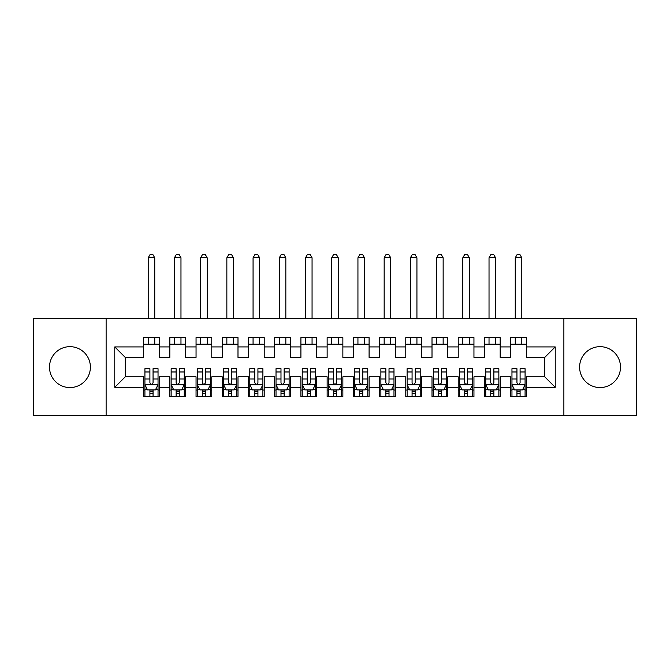 <?xml version="1.0" encoding="UTF-8"?>
<svg xmlns="http://www.w3.org/2000/svg" width="670" height="670" viewBox="0 0 670 670"><rect width="100%" height="100%" fill="white"/><g stroke="black" fill="none" stroke-linecap="round" stroke-linejoin="round"><path stroke-width="1" d="M600.06 346.666A20.452 20.452 0 0 0 579.609 367.118A20.452 20.452 0 0 0 600.06 387.57A20.452 20.452 0 0 0 620.504 367.118A20.452 20.452 0 0 0 600.06 346.666M69.94 346.666A20.452 20.452 0 0 0 49.496 367.118A20.452 20.452 0 0 0 69.94 387.57A20.452 20.452 0 0 0 90.391 367.118A20.452 20.452 0 0 0 69.94 346.666M563.88 415.618L636.5 415.618L636.5 318.61L563.88 318.61L563.88 415.618L106.12 415.618L106.12 318.61L33.5 318.61L33.5 415.618L106.12 415.618M563.88 318.61L106.12 318.61M114.771 387.302L114.771 346.926L143.614 346.926L143.614 357.42L125.265 357.42L125.265 376.816L114.771 387.302L143.614 387.302L143.614 396.615L159.343 396.615L159.343 387.302L169.828 387.302L169.828 396.615L185.565 396.615L185.565 387.302L196.05 387.302L196.05 396.615L211.779 396.615L211.779 387.302L222.264 387.302L222.264 396.615L237.992 396.615L237.992 387.302L248.486 387.302L248.486 396.615L264.215 396.615L264.215 387.302L274.7 387.302L274.7 396.615L290.428 396.615L290.428 387.302L300.914 387.302L300.914 396.615L316.65 396.615L316.65 387.302L327.136 387.302L327.136 396.615L342.864 396.615L342.864 387.302L353.35 387.302L353.35 396.615L369.086 396.615L369.086 387.302L379.572 387.302L379.572 396.615L395.3 396.615L395.3 387.302L405.786 387.302L405.786 396.615L421.514 396.615L421.514 387.302L432.008 387.302L432.008 396.615L447.736 396.615L447.736 387.302L458.221 387.302L458.221 396.615L473.95 396.615L473.95 387.302L484.435 387.302L484.435 396.615L500.172 396.615L500.172 387.302L510.657 387.302L510.657 396.615L526.385 396.615L526.385 376.816L544.735 376.816L544.735 357.42L526.385 357.42L526.385 346.926L555.229 346.926L555.229 387.302L526.385 387.302M526.385 346.926L526.385 337.621L510.657 337.621L510.657 346.926L500.172 346.926L500.172 337.621L484.435 337.621L484.435 346.926L473.95 346.926L473.95 337.621L458.221 337.621L458.221 346.926L447.736 346.926L447.736 337.621L432.008 337.621L432.008 346.926L421.514 346.926L421.514 337.621L405.786 337.621L405.786 346.926L395.3 346.926L395.3 337.621L379.572 337.621L379.572 346.926L369.086 346.926L369.086 337.621L353.35 337.621L353.35 346.926L342.864 346.926L342.864 337.621L327.136 337.621L327.136 346.926L316.65 346.926L316.65 337.621L300.914 337.621L300.914 346.926L290.428 346.926L290.428 337.621L274.7 337.621L274.7 346.926L264.215 346.926L264.215 337.621L248.486 337.621L248.486 346.926L237.992 346.926L237.992 337.621L222.264 337.621L222.264 346.926L211.779 346.926L211.779 337.621L196.05 337.621L196.05 346.926L185.565 346.926L185.565 337.621L169.828 337.621L169.828 346.926L159.343 346.926L159.343 337.621L143.614 337.621L143.614 346.926M500.172 387.302L500.172 376.816L510.657 376.816L510.657 387.302M555.229 346.926L544.735 357.42M473.95 387.302L473.95 376.816L484.435 376.816L484.435 387.302M510.657 346.926L510.657 357.42L500.172 357.42L500.172 346.926M447.736 387.302L447.736 376.816L458.221 376.816L458.221 387.302M484.435 346.926L484.435 357.42L473.95 357.42L473.95 346.926M421.514 387.302L421.514 376.816L432.008 376.816L432.008 387.302M458.221 346.926L458.221 357.42L447.736 357.42L447.736 346.926M395.3 387.302L395.3 376.816L405.786 376.816L405.786 387.302M432.008 346.926L432.008 357.42L421.514 357.42L421.514 346.926M369.086 387.302L369.086 376.816L379.572 376.816L379.572 387.302M405.786 346.926L405.786 357.42L395.3 357.42L395.3 346.926M342.864 387.302L342.864 376.816L353.35 376.816L353.35 387.302M379.572 346.926L379.572 357.42L369.086 357.42L369.086 346.926M316.65 387.302L316.65 376.816L327.136 376.816L327.136 387.302M353.35 346.926L353.35 357.42L342.864 357.42L342.864 346.926M290.428 387.302L290.428 376.816L300.914 376.816L300.914 387.302M327.136 346.926L327.136 357.42L316.65 357.42L316.65 346.926M264.215 387.302L264.215 376.816L274.7 376.816L274.7 387.302M300.914 346.926L300.914 357.42L290.428 357.42L290.428 346.926M237.992 387.302L237.992 376.816L248.486 376.816L248.486 387.302M274.7 346.926L274.7 357.42L264.215 357.42L264.215 346.926M211.779 387.302L211.779 376.816L222.264 376.816L222.264 387.302M248.486 346.926L248.486 357.42L237.992 357.42L237.992 346.926M185.565 387.302L185.565 376.816L196.05 376.816L196.05 387.302M222.264 346.926L222.264 357.42L211.779 357.42L211.779 346.926M159.343 387.302L159.343 376.816L169.828 376.816L169.828 387.302M196.05 346.926L196.05 357.42L185.565 357.42L185.565 346.926M125.265 376.816L143.614 376.816L143.614 387.302M169.828 346.926L169.828 357.42L159.343 357.42L159.343 346.926M510.657 344.179L526.385 344.179M484.435 344.179L500.172 344.179M458.221 344.179L473.95 344.179M432.008 344.179L447.736 344.179M405.786 344.179L421.514 344.179M379.572 344.179L395.3 344.179M353.35 344.179L369.086 344.179M327.136 344.179L342.864 344.179M300.914 344.179L316.65 344.179M274.7 344.179L290.428 344.179M248.486 344.179L264.215 344.179M222.264 344.179L237.992 344.179M196.05 344.179L211.779 344.179M169.828 344.179L185.565 344.179M143.614 344.179L159.343 344.179M143.614 390.057L144.921 390.057M158.036 390.057L159.343 390.057M169.828 390.057L171.143 390.057M184.25 390.057L185.565 390.057M196.05 390.057L197.357 390.057M210.464 390.057L211.779 390.057M222.264 390.057L223.579 390.057M236.686 390.057L237.992 390.057M248.486 390.057L249.793 390.057M262.9 390.057L264.215 390.057M274.7 390.057L276.015 390.057M289.122 390.057L290.428 390.057M300.914 390.057L302.229 390.057M315.335 390.057L316.65 390.057M327.136 390.057L328.442 390.057M341.558 390.057L342.864 390.057M353.35 390.057L354.665 390.057M367.771 390.057L369.086 390.057M379.572 390.057L380.878 390.057M393.985 390.057L395.3 390.057M405.786 390.057L407.1 390.057M420.207 390.057L421.514 390.057M432.008 390.057L433.314 390.057M446.421 390.057L447.736 390.057M458.221 390.057L459.536 390.057M472.643 390.057L473.95 390.057M484.435 390.057L485.75 390.057M498.857 390.057L500.172 390.057M510.657 390.057L511.964 390.057M525.079 390.057L526.385 390.057M114.771 346.926L125.265 357.42M544.735 376.816L555.229 387.302M149.904 393.206L153.053 393.206M144.921 371.976L149.904 371.976L149.904 368.693L144.921 368.693L144.921 384.68L147.542 389.923L155.415 389.923L158.036 384.68L158.036 368.693L153.053 368.693L153.053 371.976L158.036 371.976M158.036 384.68L158.036 396.615M144.921 384.68L144.921 396.615M153.053 389.923L153.053 396.615M149.904 396.615L149.904 389.923M149.904 371.976L149.904 382.712C150.951 384.739 151.998 384.739 153.053 382.712L153.053 371.976M149.904 390.057L153.053 390.057M154.753 344.179L154.753 337.621M154.753 318.61L154.753 257.791L148.204 257.791L148.204 318.61M148.204 344.179L148.204 337.621M148.204 257.791L150.164 254.382L152.785 254.382L154.753 257.791M176.126 393.206L179.267 393.206M171.143 371.976L176.126 371.976L176.126 368.693L171.143 368.693L171.143 384.68L173.764 389.923L181.629 389.923L184.25 384.68L184.25 368.693L179.267 368.693L179.267 371.976L184.25 371.976M184.25 384.68L184.25 396.615M171.143 384.68L171.143 396.615M179.267 389.923L179.267 396.615M176.126 396.615L176.126 389.923M176.126 371.976L176.126 382.712C177.173 384.739 178.22 384.739 179.267 382.712L179.267 371.976M176.126 390.057L179.267 390.057M180.975 344.179L180.975 337.621M180.975 318.61L180.975 257.791L174.418 257.791L174.418 318.61M174.418 344.179L174.418 337.621M174.418 257.791L176.386 254.382L179.007 254.382L180.975 257.791M202.34 393.206L205.489 393.206M197.357 371.976L202.34 371.976L202.34 368.693L197.357 368.693L197.357 384.68L199.978 389.923L207.842 389.923L210.464 384.68L210.464 368.693L205.489 368.693L205.489 371.976L210.464 371.976M210.464 384.68L210.464 396.615M197.357 384.68L197.357 396.615M205.489 389.923L205.489 396.615M202.34 396.615L202.34 389.923M202.34 371.976L202.34 382.712C203.387 384.739 204.434 384.739 205.489 382.712L205.489 371.976M202.34 390.057L205.489 390.057M207.189 344.179L207.189 337.621M207.189 318.61L207.189 257.791L200.64 257.791L200.64 318.61M200.64 344.179L200.64 337.621M200.64 257.791L202.6 254.382L205.221 254.382L207.189 257.791M228.554 393.206L231.703 393.206M223.579 371.976L228.554 371.976L228.554 368.693L223.579 368.693L223.579 384.68L226.2 389.923L234.065 389.923L236.686 384.68L236.686 368.693L231.703 368.693L231.703 371.976L236.686 371.976M236.686 384.68L236.686 396.615M223.579 384.68L223.579 396.615M231.703 389.923L231.703 396.615M228.554 396.615L228.554 389.923M228.554 371.976L228.554 382.712C229.601 384.739 230.656 384.739 231.703 382.712L231.703 371.976M228.554 390.057L231.703 390.057M233.411 344.179L233.411 337.621M233.411 318.61L233.411 257.791L226.854 257.791L226.854 318.61M226.854 344.179L226.854 337.621M226.854 257.791L228.822 254.382L231.443 254.382L233.411 257.791M254.776 393.206L257.925 393.206M249.793 371.976L254.776 371.976L254.776 368.693L249.793 368.693L249.793 384.68L252.414 389.923L260.278 389.923L262.9 384.68L262.9 368.693L257.925 368.693L257.925 371.976L262.9 371.976M262.9 384.68L262.9 396.615M249.793 384.68L249.793 396.615M257.925 389.923L257.925 396.615M254.776 396.615L254.776 389.923M254.776 371.976L254.776 382.712C255.823 384.739 256.87 384.739 257.925 382.712L257.925 371.976M254.776 390.057L257.925 390.057M259.625 344.179L259.625 337.621M259.625 318.61L259.625 257.791L253.067 257.791L253.067 318.61M253.067 344.179L253.067 337.621M253.067 257.791L255.035 254.382L257.657 254.382L259.625 257.791M280.99 393.206L284.139 393.206M276.015 371.976L280.99 371.976L280.99 368.693L276.015 368.693L276.015 384.68L278.636 389.923L286.5 389.923L289.122 384.68L289.122 368.693L284.139 368.693L284.139 371.976L289.122 371.976M289.122 384.68L289.122 396.615M276.015 384.68L276.015 396.615M284.139 389.923L284.139 396.615M280.99 396.615L280.99 389.923M280.99 371.976L280.99 382.712C282.036 384.739 283.092 384.739 284.139 382.712L284.139 371.976M280.99 390.057L284.139 390.057M285.839 344.179L285.839 337.621M285.839 318.61L285.839 257.791L279.29 257.791L279.29 318.61M279.29 344.179L279.29 337.621M279.29 257.791L281.258 254.382L283.879 254.382L285.839 257.791M307.212 393.206L310.352 393.206M302.229 371.976L307.212 371.976L307.212 368.693L302.229 368.693L302.229 384.68L304.85 389.923L312.714 389.923L315.335 384.68L315.335 368.693L310.352 368.693L310.352 371.976L315.335 371.976M315.335 384.68L315.335 396.615M302.229 384.68L302.229 396.615M310.352 389.923L310.352 396.615M307.212 396.615L307.212 389.923M307.212 371.976L307.212 382.712C308.259 384.739 309.305 384.739 310.352 382.712L310.352 371.976M307.212 390.057L310.352 390.057M312.061 344.179L312.061 337.621M312.061 318.61L312.061 257.791L305.503 257.791L305.503 318.61M305.503 344.179L305.503 337.621M305.503 257.791L307.471 254.382L310.093 254.382L312.061 257.791M333.425 393.206L336.575 393.206M328.442 371.976L333.425 371.976L333.425 368.693L328.442 368.693L328.442 384.68L331.064 389.923L338.936 389.923L341.558 384.68L341.558 368.693L336.575 368.693L336.575 371.976L341.558 371.976M341.558 384.68L341.558 396.615M328.442 384.68L328.442 396.615M336.575 389.923L336.575 396.615M333.425 396.615L333.425 389.923M333.425 371.976L333.425 382.712C334.472 384.739 335.519 384.739 336.575 382.712L336.575 371.976M333.425 390.057L336.575 390.057M338.275 344.179L338.275 337.621M338.275 318.61L338.275 257.791L331.725 257.791L331.725 318.61M331.725 344.179L331.725 337.621M331.725 257.791L333.685 254.382L336.315 254.382L338.275 257.791M359.648 393.206L362.788 393.206M354.665 371.976L359.648 371.976L359.648 368.693L354.665 368.693L354.665 384.68L357.286 389.923L365.15 389.923L367.771 384.68L367.771 368.693L362.788 368.693L362.788 371.976L367.771 371.976M367.771 384.68L367.771 396.615M354.665 384.68L354.665 396.615M362.788 389.923L362.788 396.615M359.648 396.615L359.648 389.923M359.648 371.976L359.648 382.712C360.695 384.739 361.741 384.739 362.788 382.712L362.788 371.976M359.648 390.057L362.788 390.057M364.497 344.179L364.497 337.621M364.497 318.61L364.497 257.791L357.939 257.791L357.939 318.61M357.939 344.179L357.939 337.621M357.939 257.791L359.907 254.382L362.529 254.382L364.497 257.791M385.861 393.206L389.01 393.206M380.878 371.976L385.861 371.976L385.861 368.693L380.878 368.693L380.878 384.68L383.5 389.923L391.364 389.923L393.985 384.68L393.985 368.693L389.01 368.693L389.01 371.976L393.985 371.976M393.985 384.68L393.985 396.615M380.878 384.68L380.878 396.615M389.01 389.923L389.01 396.615M385.861 396.615L385.861 389.923M385.861 371.976L385.861 382.712C386.908 384.739 387.955 384.739 389.01 382.712L389.01 371.976M385.861 390.057L389.01 390.057M390.71 344.179L390.71 337.621M390.71 318.61L390.71 257.791L384.161 257.791L384.161 318.61M384.161 344.179L384.161 337.621M384.161 257.791L386.121 254.382L388.742 254.382L390.71 257.791M412.075 393.206L415.224 393.206M407.1 371.976L412.075 371.976L412.075 368.693L407.1 368.693L407.1 384.68L409.722 389.923L417.586 389.923L420.207 384.68L420.207 368.693L415.224 368.693L415.224 371.976L420.207 371.976M420.207 384.68L420.207 396.615M407.1 384.68L407.1 396.615M415.224 389.923L415.224 396.615M412.075 396.615L412.075 389.923M412.075 371.976L412.075 382.712C413.13 384.739 414.177 384.739 415.224 382.712L415.224 371.976M412.075 390.057L415.224 390.057M416.933 344.179L416.933 337.621M416.933 318.61L416.933 257.791L410.375 257.791L410.375 318.61M410.375 344.179L410.375 337.621M410.375 257.791L412.343 254.382L414.965 254.382L416.933 257.791M438.297 393.206L441.446 393.206M433.314 371.976L438.297 371.976L438.297 368.693L433.314 368.693L433.314 384.68L435.935 389.923L443.8 389.923L446.421 384.68L446.421 368.693L441.446 368.693L441.446 371.976L446.421 371.976M446.421 384.68L446.421 396.615M433.314 384.68L433.314 396.615M441.446 389.923L441.446 396.615M438.297 396.615L438.297 389.923M438.297 371.976L438.297 382.712C439.344 384.739 440.391 384.739 441.446 382.712L441.446 371.976M438.297 390.057L441.446 390.057M443.146 344.179L443.146 337.621M443.146 318.61L443.146 257.791L436.589 257.791L436.589 318.61M436.589 344.179L436.589 337.621M436.589 257.791L438.557 254.382L441.178 254.382L443.146 257.791M464.511 393.206L467.66 393.206M459.536 371.976L464.511 371.976L464.511 368.693L459.536 368.693L459.536 384.68L462.158 389.923L470.022 389.923L472.643 384.68L472.643 368.693L467.66 368.693L467.66 371.976L472.643 371.976M472.643 384.68L472.643 396.615M459.536 384.68L459.536 396.615M467.66 389.923L467.66 396.615M464.511 396.615L464.511 389.923M464.511 371.976L464.511 382.712C465.558 384.739 466.613 384.739 467.66 382.712L467.66 371.976M464.511 390.057L467.66 390.057M469.36 344.179L469.36 337.621M469.36 318.61L469.36 257.791L462.811 257.791L462.811 318.61M462.811 344.179L462.811 337.621M462.811 257.791L464.779 254.382L467.4 254.382L469.36 257.791M490.733 393.206L493.874 393.206M485.75 371.976L490.733 371.976L490.733 368.693L485.75 368.693L485.75 384.68L488.371 389.923L496.236 389.923L498.857 384.68L498.857 368.693L493.874 368.693L493.874 371.976L498.857 371.976M498.857 384.68L498.857 396.615M485.75 384.68L485.75 396.615M493.874 389.923L493.874 396.615M490.733 396.615L490.733 389.923M490.733 371.976L490.733 382.712C491.78 384.739 492.827 384.739 493.874 382.712L493.874 371.976M490.733 390.057L493.874 390.057M495.582 344.179L495.582 337.621M495.582 318.61L495.582 257.791L489.025 257.791L489.025 318.61M489.025 344.179L489.025 337.621M489.025 257.791L490.993 254.382L493.614 254.382L495.582 257.791M516.947 393.206L520.096 393.206M511.964 371.976L516.947 371.976L516.947 368.693L511.964 368.693L511.964 384.68L514.585 389.923L522.458 389.923L525.079 384.68L525.079 368.693L520.096 368.693L520.096 371.976L525.079 371.976M525.079 384.68L525.079 396.615M511.964 384.68L511.964 396.615M520.096 389.923L520.096 396.615M516.947 396.615L516.947 389.923M516.947 371.976L516.947 382.712C517.994 384.739 519.041 384.739 520.096 382.712L520.096 371.976M516.947 390.057L520.096 390.057M521.796 344.179L521.796 337.621M521.796 318.61L521.796 257.791L515.247 257.791L515.247 318.61M515.247 344.179L515.247 337.621M515.247 257.791L517.215 254.382L519.836 254.382L521.796 257.791M144.988 384.815L157.969 384.815M158.036 389.613L155.566 389.613M147.392 389.613L144.921 389.613M153.053 379.002L158.036 379.002M144.921 379.002L149.904 379.002M149.904 391.531L153.053 391.531M171.21 384.815L184.183 384.815M184.25 389.613L181.788 389.613M173.605 389.613L171.143 389.613M179.267 379.002L184.25 379.002M171.143 379.002L176.126 379.002M176.126 391.531L179.267 391.531M197.424 384.815L210.405 384.815M210.464 389.613L208.002 389.613M199.819 389.613L197.357 389.613M205.489 379.002L210.464 379.002M197.357 379.002L202.34 379.002M202.34 391.531L205.489 391.531M223.638 384.815L236.619 384.815M236.686 389.613L234.224 389.613M226.041 389.613L223.579 389.613M231.703 379.002L236.686 379.002M223.579 379.002L228.554 379.002M228.554 391.531L231.703 391.531M249.86 384.815L262.833 384.815M262.9 389.613L260.437 389.613M252.255 389.613L249.793 389.613M257.925 379.002L262.9 379.002M249.793 379.002L254.776 379.002M254.776 391.531L257.925 391.531M276.074 384.815L289.055 384.815M289.122 389.613L286.651 389.613M278.477 389.613L276.015 389.613M284.139 379.002L289.122 379.002M276.015 379.002L280.99 379.002M280.99 391.531L284.139 391.531M302.296 384.815L315.269 384.815M315.335 389.613L312.873 389.613M304.691 389.613L302.229 389.613M310.352 379.002L315.335 379.002M302.229 379.002L307.212 379.002M307.212 391.531L310.352 391.531M328.509 384.815L341.491 384.815M341.558 389.613L339.087 389.613M330.913 389.613L328.442 389.613M336.575 379.002L341.558 379.002M328.442 379.002L333.425 379.002M333.425 391.531L336.575 391.531M354.732 384.815L367.704 384.815M367.771 389.613L365.309 389.613M357.127 389.613L354.665 389.613M362.788 379.002L367.771 379.002M354.665 379.002L359.648 379.002M359.648 391.531L362.788 391.531M380.945 384.815L393.927 384.815M393.985 389.613L391.523 389.613M383.349 389.613L380.878 389.613M389.01 379.002L393.985 379.002M380.878 379.002L385.861 379.002M385.861 391.531L389.01 391.531M407.167 384.815L420.14 384.815M420.207 389.613L417.745 389.613M409.563 389.613L407.1 389.613M415.224 379.002L420.207 379.002M407.1 379.002L412.075 379.002M412.075 391.531L415.224 391.531M433.381 384.815L446.362 384.815M446.421 389.613L443.959 389.613M435.776 389.613L433.314 389.613M441.446 379.002L446.421 379.002M433.314 379.002L438.297 379.002M438.297 391.531L441.446 391.531M459.595 384.815L472.576 384.815M472.643 389.613L470.181 389.613M461.998 389.613L459.536 389.613M467.66 379.002L472.643 379.002M459.536 379.002L464.511 379.002M464.511 391.531L467.66 391.531M485.817 384.815L498.79 384.815M498.857 389.613L496.395 389.613M488.212 389.613L485.75 389.613M493.874 379.002L498.857 379.002M485.75 379.002L490.733 379.002M490.733 391.531L493.874 391.531M512.031 384.815L525.012 384.815M525.079 389.613L522.608 389.613M514.434 389.613L511.964 389.613M520.096 379.002L525.079 379.002M511.964 379.002L516.947 379.002M516.947 391.531L520.096 391.531"/></g></svg>
